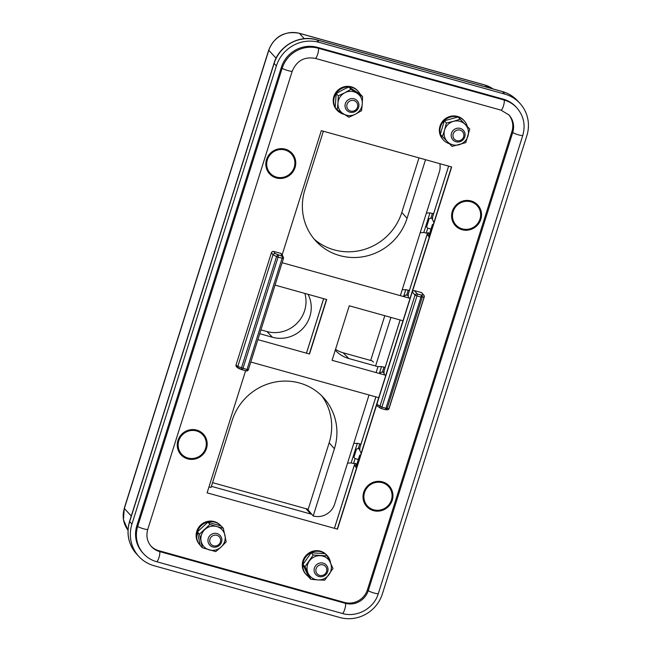 <?xml version="1.0" encoding="UTF-8"?>
<svg xmlns="http://www.w3.org/2000/svg" width="651" height="651" viewBox="0 0 651 651"><rect width="100%" height="100%" fill="white"/><g stroke="black" fill="none" stroke-linecap="round" stroke-linejoin="round"><path stroke-width="0.98" d="M205.651 448.23A14.338 13.801 137.4 0 0 202.778 434.778A14.338 13.801 137.4 0 0 189.303 430.856A14.338 13.801 137.4 0 0 178.781 440.743A14.338 13.801 137.4 0 0 181.662 454.186A14.338 13.801 137.4 0 0 195.137 458.109A14.338 13.801 137.4 0 0 205.651 448.23M391.422 499.992A14.338 13.801 137.4 0 0 388.549 486.549A14.338 13.801 137.4 0 0 375.074 482.627A14.338 13.801 137.4 0 0 364.552 492.506A14.338 13.801 137.4 0 0 367.433 505.957A14.338 13.801 137.4 0 0 380.9 509.879A14.338 13.801 137.4 0 0 391.422 499.992M294.228 167.307A14.338 13.801 137.4 0 0 291.347 153.856A14.338 13.801 137.4 0 0 277.879 149.933A14.338 13.801 137.4 0 0 267.358 159.821A14.338 13.801 137.4 0 0 270.23 173.272A14.338 13.801 137.4 0 0 283.706 177.194A14.338 13.801 137.4 0 0 294.228 167.307M479.999 219.078A14.338 13.801 137.4 0 0 477.118 205.626A14.338 13.801 137.4 0 0 463.65 201.704A14.338 13.801 137.4 0 0 453.129 211.591A14.338 13.801 137.4 0 0 456.001 225.034A14.338 13.801 137.4 0 0 469.477 228.957A14.338 13.801 137.4 0 0 479.999 219.078M345.404 103.485A7.08 6.819 137.4 0 0 346.771 110.288A7.08 6.819 137.4 0 0 358.563 107.505A7.08 6.819 137.4 0 0 357.196 100.702A7.08 6.819 137.4 0 0 345.404 103.485M357.432 107.382A5.558 5.354 -42.6 0 1 350.482 111.02A5.558 5.354 -42.6 0 1 347.097 104.225A5.558 5.354 -42.6 0 1 354.046 100.588A5.558 5.354 -42.6 0 1 357.432 107.382M451.558 133.073A7.08 6.819 137.4 0 0 452.925 139.875A7.08 6.819 137.4 0 0 464.716 137.084A7.08 6.819 137.4 0 0 463.349 130.29A7.08 6.819 137.4 0 0 451.558 133.073M463.585 136.962A5.558 5.354 -42.6 0 1 456.636 140.6A5.558 5.354 -42.6 0 1 453.251 133.805A5.558 5.354 -42.6 0 1 460.2 130.167A5.558 5.354 -42.6 0 1 463.585 136.962M314.474 567.827A7.08 6.819 137.4 0 0 315.849 574.63A7.08 6.819 137.4 0 0 327.64 571.847A7.08 6.819 137.4 0 0 326.273 565.044A7.08 6.819 137.4 0 0 314.474 567.827M326.509 571.716A5.558 5.354 -42.6 0 1 319.56 575.354A5.558 5.354 -42.6 0 1 316.166 568.559A5.558 5.354 -42.6 0 1 323.116 564.922A5.558 5.354 -42.6 0 1 326.509 571.716M208.32 538.247A7.08 6.819 137.4 0 0 209.695 545.05A7.08 6.819 137.4 0 0 221.486 542.267A7.08 6.819 137.4 0 0 220.119 535.464A7.08 6.819 137.4 0 0 208.32 538.247M220.355 542.137A5.558 5.354 -42.6 0 1 213.406 545.774A5.558 5.354 -42.6 0 1 210.013 538.979A5.558 5.354 -42.6 0 1 216.962 535.342A5.558 5.354 -42.6 0 1 220.355 542.137M199.466 534.154L209.939 524.405L216.824 526.545A12.393 11.93 137.4 0 0 210.533 526.447A12.393 11.93 137.4 0 0 204.902 529.499A12.393 11.93 137.4 0 0 201.118 541.176A12.393 11.93 137.4 0 0 209.256 549.9A12.393 11.93 137.4 0 0 215.546 550.005A12.393 11.93 137.4 0 0 221.177 546.946A12.393 11.93 137.4 0 0 224.961 535.268A12.393 11.93 137.4 0 0 216.824 526.545L223.309 528.246L221.242 526.008L207.872 522.159L197.399 531.908L200.296 545.514L202.363 547.76L199.466 534.154L197.399 531.908M223.309 528.246L226.206 541.852L221.177 546.946L215.733 551.609L202.363 547.76M209.939 524.405L207.872 522.159M313.229 555.018L327.225 555.913L332.986 568.478L324.751 580.155L317.957 579.927A12.393 11.93 137.4 0 0 329.072 574.532A12.393 11.93 137.4 0 0 330.309 562.415A12.393 11.93 137.4 0 0 326.322 557.695A12.393 11.93 137.4 0 0 320.43 555.685A12.393 11.93 137.4 0 0 309.315 561.081A12.393 11.93 137.4 0 0 308.078 573.197L304.993 566.695L313.229 555.018L311.17 552.772L302.935 564.45L308.688 577.014L310.755 579.26L308.078 573.197A12.393 11.93 137.4 0 0 312.065 577.917A12.393 11.93 137.4 0 0 317.957 579.927L310.755 579.26M304.993 566.695L302.935 564.45M327.225 555.913L325.158 553.667L311.17 552.772M362.574 96.649L362.273 103.875A12.393 11.93 137.4 0 0 356.951 93.158L362.574 96.649L360.508 94.403L348.863 86.99L342.328 90.066L336.201 93.581L335.192 107.602L337.259 109.848L337.967 103.061A12.393 11.93 137.4 0 0 343.289 113.77A12.393 11.93 137.4 0 0 349.245 115.601A12.393 11.93 137.4 0 0 355.438 114.185L348.903 117.261L337.259 109.848M350.922 89.228L356.951 93.158A12.393 11.93 137.4 0 0 350.995 91.327A12.393 11.93 137.4 0 0 344.802 92.751L350.922 89.228L348.863 86.99M362.273 103.875L361.565 110.662L355.438 114.185A12.393 11.93 137.4 0 0 362.273 103.875M338.268 95.827L344.802 92.751A12.393 11.93 137.4 0 0 337.967 103.061L338.268 95.827L336.201 93.581M460.078 119.247L469.753 129.053L465.742 142.634L452.063 146.41L447.424 141.731A12.393 11.93 137.4 0 0 459.101 144.742A12.393 11.93 137.4 0 0 464.651 141.544A12.393 11.93 137.4 0 0 467.947 136.067A12.393 11.93 137.4 0 0 465.115 124.365A12.393 11.93 137.4 0 0 453.438 121.355L460.078 119.247L458.011 117.001L444.332 120.777L440.32 134.358A14.167 13.63 137.4 0 0 443.372 139.949A14.167 13.63 137.4 0 0 449.345 143.668M446.399 123.023L453.438 121.355A12.393 11.93 137.4 0 0 447.896 124.553A12.393 11.93 137.4 0 0 444.592 130.037L446.399 123.023L444.332 120.777M442.387 136.604L444.592 130.037A12.393 11.93 137.4 0 0 447.424 141.731L440.32 134.358A14.167 13.63 137.4 0 1 439.889 131.323A14.167 13.63 137.4 0 1 448.661 117.668A14.167 13.63 137.4 0 1 464.228 120.777L463.707 120.207A14.167 13.63 137.4 0 0 448.14 117.099A14.167 13.63 137.4 0 0 439.368 130.761A14.167 13.63 137.4 0 0 442.851 139.379L443.372 139.949M469.753 129.053L458.011 117.001M200.142 545.123L199.621 544.553A14.167 13.63 137.4 0 1 196.13 535.936A14.167 13.63 137.4 0 1 204.91 522.273A14.167 13.63 137.4 0 1 220.477 525.39L220.958 525.91A14.167 13.63 137.4 0 0 205.407 522.851A14.167 13.63 137.4 0 0 196.651 536.505A14.167 13.63 137.4 0 0 200.142 545.123A14.167 13.63 137.4 0 0 200.223 545.212M330.545 562.936A14.167 13.63 137.4 0 0 327.152 555.531A14.167 13.63 137.4 0 0 325.451 553.985M324.995 553.651A14.167 13.63 137.4 0 0 310.975 552.707A14.167 13.63 137.4 0 0 302.845 564.49A14.167 13.63 137.4 0 0 306.295 574.703A14.167 13.63 137.4 0 0 308.501 576.623M327.152 555.531L326.631 554.969A14.167 13.63 137.4 0 0 311.821 551.56A14.167 13.63 137.4 0 0 302.324 563.921A14.167 13.63 137.4 0 0 305.775 574.141L306.295 574.703M360.125 94.151A14.167 13.63 137.4 0 0 358.074 91.197A14.167 13.63 137.4 0 0 342.507 88.088A14.167 13.63 137.4 0 0 333.735 101.743A14.167 13.63 137.4 0 0 335.2 107.464M358.074 91.197L357.554 90.627A14.167 13.63 137.4 0 0 341.987 87.519A14.167 13.63 137.4 0 0 333.214 101.182A14.167 13.63 137.4 0 0 336.697 109.799L337.218 110.369A14.167 13.63 137.4 0 0 344.184 114.348M335.371 107.797A14.167 13.63 137.4 0 0 337.218 110.369M467.288 126.4A14.167 13.63 137.4 0 0 464.228 120.777M212.56 482.651L305.913 508.667A17.707 17.04 137.4 0 0 308.248 509.139M305.913 508.667L310.852 514.038A17.707 17.04 137.4 0 0 311.78 514.274M370.688 360.459L384.798 315.702M390.901 317.395L375.578 365.992M310.852 514.038L211.404 486.33M250.79 362.029L378.752 397.688L385.815 375.285L332.075 360.304L349.261 305.791L403.002 320.772L410.065 298.361L282.111 262.703M275.048 285.114L326.704 299.509L309.518 354.022L257.853 339.627M309.306 353.965L326.493 299.452M431.287 229.144L427.674 228.135L426.56 226.939L429.155 218.695L430.824 218.15L432.093 218.5M429.969 212.91L423.785 232.513L420.196 232.724L426.413 212.991L429.969 212.91L433.607 213.707M423.785 232.513L427.65 233.351M439.832 163.678A17.349 16.698 -42.6 0 1 439.335 172.019L426.413 212.991M347.544 463.146L353.762 443.412L357.318 443.331L351.133 462.934L347.544 463.146L334.63 504.11A17.349 16.698 -42.6 0 1 326.216 514.371A17.349 16.698 -42.6 0 1 313.204 515.966L334.402 448.751A54.529 52.487 137.4 0 0 324.54 398.819A54.529 52.487 137.4 0 0 273.046 382.495A54.529 52.487 137.4 0 0 232.228 420.277L211.03 487.493A17.349 16.698 -42.6 0 1 209.012 486.785M321.773 395.857A54.79 52.739 137.4 0 1 329.154 442.843L308.037 509.814L313.204 515.966M358.587 459.549L355.023 458.556L353.908 457.36L356.504 449.117L358.172 448.572L359.442 448.921M357.318 443.331L360.955 444.128M351.133 462.934L354.998 463.772M380.103 373.69L381.047 372.177L383.594 372.323M376.099 372.575L377.962 366.659L381.519 366.578L385.156 367.376M404.352 296.775L405.345 295.106L407.892 295.253M400.349 295.66L402.22 289.744L405.768 289.662L409.406 290.46M335.517 349.384A30.54 29.393 137.4 0 0 343.199 352.793L372.152 360.866L373.422 362.135M377.962 366.659L348.773 358.522A30.28 29.14 -42.6 0 1 336.119 351.076A30.28 29.14 -42.6 0 1 335.273 350.173M308.061 294.317A30.28 29.14 -42.6 0 1 304.139 327.038A30.28 29.14 -42.6 0 1 272.476 337.259L259.725 333.711M260.929 329.87L266.902 331.53A30.54 29.393 137.4 0 0 296.889 323.368A30.54 29.393 137.4 0 0 304.871 293.422M323.368 131.225L304.88 189.856A54.529 52.487 137.4 0 0 316.939 242.172A54.529 52.487 137.4 0 0 407.054 218.329L425.534 159.698M369.036 394.978L353.762 443.412M420.196 232.724L402.22 289.744M314.213 239.169A54.79 52.739 137.4 0 0 401.805 212.421L419 157.876M357.537 462.064L359.702 455.195L360.255 456.172L357.415 465.196L356.854 464.228L357.537 462.064M430.295 231.308L432.459 224.44L433.013 225.417L430.173 234.441L429.611 233.473L430.295 231.308M245.606 370.728L207.108 492.84L337.478 529.165L412.303 291.851L413.157 290.802L414.484 290.639L421.645 292.633L424.021 295.448A1.774 1.693 146 0 0 423.101 294.789A1.774 1.619 82.2 0 1 424.102 297.019L424.216 296.905A1.774 1.693 146 0 0 424.021 295.448A1.774 1.774 0 0 1 424.24 296.97L389.062 408.551M295.058 167.543A15.225 14.656 137.4 0 0 285.325 149.185A15.225 14.656 137.4 0 0 266.528 159.593A15.225 14.656 137.4 0 0 276.26 177.943A15.225 14.656 137.4 0 0 295.058 167.543M275.096 253.548L273.851 253.784L273.005 254.826L278.042 257.21A1.774 0.415 -74.4 0 0 278.319 255.965A1.774 0.415 -74.4 0 0 278.262 255.208A1.774 1.147 117.7 0 0 277.277 255.583A1.774 1.147 117.7 0 0 276.545 256.681L241.48 367.896A1.774 1.172 111.3 0 0 241.48 369.125A1.774 1.172 111.3 0 0 242.009 369.719A1.774 1.172 111.3 0 0 242.139 369.76A1.774 0.415 -74.4 0 0 242.18 369.776A1.774 0.415 -74.4 0 0 242.522 369.475A1.774 0.415 -74.4 0 0 242.978 368.425L278.042 257.21L283.413 258.455A1.774 1.709 153.2 0 0 282.29 256.331L275.096 253.548L273.64 251.392L280.801 253.385L282.29 256.331A1.774 0.415 105.6 0 1 282.339 257.088A1.774 0.415 105.6 0 1 282.07 258.333L247.006 369.548L248.348 369.67M421.645 292.633L423.101 294.789L421.221 295.041A1.774 0.415 105.6 0 1 421.278 295.798A1.774 0.415 105.6 0 1 421.002 297.051L424.102 297.019L388.916 408.616L385.937 408.267A1.774 0.415 105.6 0 1 385.482 409.316A1.774 0.415 105.6 0 1 385.14 409.617A1.774 1.644 -85.9 0 0 387.158 408.494L422.222 297.279A1.774 1.619 -97.8 0 0 421.221 295.041L417.193 293.926A1.774 1.668 140.5 0 0 415.012 295.131L379.948 406.346A1.774 1.693 123.4 0 0 381.079 408.478A1.774 0.415 -74.4 0 0 381.112 408.494A1.774 0.415 -74.4 0 0 381.462 408.193A1.774 0.415 -74.4 0 0 381.909 407.144L376.848 404.295L376.962 405.614L377.979 406.427M387.239 409.805A1.774 1.774 0 0 0 389.054 408.568L388.916 408.616A1.774 1.644 94.1 0 1 387.239 409.805L385.49 409.674A1.774 1.774 0 0 1 385.14 409.617A1.774 0.415 105.6 0 1 385.099 409.601L381.152 408.494M281.85 254.264L280.801 253.385M237.802 366.464L247.006 369.548A1.774 0.415 105.6 0 1 246.55 370.598A1.774 0.415 105.6 0 1 246.2 370.899L242.18 369.776A1.774 1.774 0 0 1 242.009 369.719L238.673 368.425L237.908 367.717L237.818 366.415L236.004 365.048L236.118 366.367L237.135 367.18M241.887 369.662L237.924 367.742M236.004 365.048L271.459 252.604L272.313 251.555L273.64 251.392M237.818 366.415L273.005 254.826M206.481 448.458A15.225 14.656 137.4 0 0 196.757 430.108A15.225 14.656 137.4 0 0 177.951 440.507A15.225 14.656 137.4 0 0 187.683 458.865A15.225 14.656 137.4 0 0 206.481 448.458M480.829 219.306A15.225 14.656 137.4 0 0 471.096 200.956A15.225 14.656 137.4 0 0 452.299 211.355A15.225 14.656 137.4 0 0 462.031 229.713A15.225 14.656 137.4 0 0 480.829 219.306M392.252 500.228A15.225 14.656 137.4 0 0 382.519 481.87A15.225 14.656 137.4 0 0 363.722 492.278A15.225 14.656 137.4 0 0 373.454 510.636A15.225 14.656 137.4 0 0 392.252 500.228M410.016 298.353L429.253 237.346L427.154 234.311L429.823 235.54M337.259 529.108L356.496 468.102L354.396 465.066L357.065 466.295M382.389 593.891A34.527 33.234 -42.6 0 1 339.765 617.482L153.994 565.711A34.527 33.234 -42.6 0 1 138.858 556.475A34.527 33.234 -42.6 0 1 131.933 524.096L276.39 65.93A34.527 33.234 -42.6 0 1 319.014 42.331L504.785 94.102A34.527 33.234 -42.6 0 1 519.921 103.346A34.527 33.234 -42.6 0 1 526.846 135.725L382.389 593.891M378.312 593.598A5.314 0.741 -162.5 0 1 373.625 592.89A5.314 0.741 -162.5 0 1 368.271 590.612L512.736 132.446A5.314 0.741 -162.5 0 0 518.09 134.724A5.314 0.741 -162.5 0 0 522.777 135.432L378.312 593.598C374.048 608.4 356.886 617.905 342.312 613.454L156.541 561.683C151.471 560.242 147.15 557.598 143.578 553.765L142.764 552.878A29.214 28.115 -42.6 0 1 136.905 525.479L281.37 67.313A29.214 28.115 -42.6 0 1 317.436 47.352L503.207 99.115A29.214 28.115 -42.6 0 1 516.015 106.935L516.821 107.822A29.214 28.115 -42.6 0 0 504.012 100.002A5.314 1.237 105.6 0 1 503.524 105.714A5.314 1.237 105.6 0 1 501.01 110.133L509.001 115.015A18.594 17.894 -42.6 0 1 512.736 132.446L511.922 131.559A18.594 17.894 137.4 0 0 508.594 114.576M357.269 465.644L355.137 463.325L356.927 464.358M354.608 465.026L355.137 463.325M430.026 234.889L427.894 232.57L429.684 233.603M427.365 234.27L427.894 232.57M334.451 528.327L354.396 465.066L354.95 465.164M375.887 396.89L359.328 449.434L360.052 449.003L359.328 449.434L361.175 453.267L378.703 397.68M400.145 319.975L383.577 372.51L384.302 372.079L383.577 372.51L384.774 374.992M427.707 234.409L427.154 234.311L407.827 295.595L408.559 295.163L407.827 295.595L409.023 298.077M448.645 166.135L432.085 218.671L432.809 218.24L432.085 218.671L433.932 222.512L451.46 166.916M151.008 546.124A18.594 17.894 137.4 0 0 158.738 550.665L344.509 602.435A18.594 17.894 137.4 0 0 367.457 589.733L511.922 131.559M414.484 290.639L417.193 293.926A1.774 0.415 -74.4 0 1 417.25 294.683A1.774 0.415 -74.4 0 1 416.982 295.928L421.002 297.051L385.937 408.267L381.909 407.144L416.982 295.928L415.012 295.131L412.303 291.851L451.672 166.981L321.301 130.648L282.143 254.842M385.766 375.269L402.953 320.756M433.932 222.512L433.013 225.417M430.173 234.441L429.253 237.346M361.175 453.267L360.255 456.172M357.415 465.196L356.496 468.102M432.459 224.44L433.249 224.66M359.702 455.195L360.499 455.415M342.312 613.454A5.314 1.237 -74.4 0 0 344.827 609.035A5.314 1.237 -74.4 0 0 345.323 603.314L344.509 602.435M367.457 589.733L368.271 590.612A18.594 17.894 -42.6 0 1 345.323 603.314L159.552 551.552L158.738 550.665M156.541 561.683A5.314 1.237 -74.4 0 0 159.056 557.264A5.314 1.237 -74.4 0 0 159.552 551.552A18.594 17.894 -42.6 0 1 151.398 546.571C147.142 541.656 145.93 535.911 147.761 529.353L292.226 71.179C296.693 60.738 304.359 56.466 315.239 58.37L501.01 110.133M143.578 553.765A29.214 28.115 -42.6 0 1 137.719 526.366A5.314 0.741 17.5 0 0 143.074 528.645A5.314 0.741 17.5 0 0 147.761 529.353M136.905 525.479L137.719 526.366L282.184 68.2A5.314 0.741 17.5 0 0 287.539 70.471A5.314 0.741 17.5 0 0 292.226 71.179M281.37 67.313L282.184 68.2A29.214 28.115 -42.6 0 1 318.249 48.231A5.314 1.237 105.6 0 1 317.753 53.952A5.314 1.237 105.6 0 1 315.239 58.37M317.436 47.352L318.249 48.231L504.012 100.002L503.207 99.115M304.31 38.686L299.411 33.356L485.182 85.126A24.787 23.859 -42.6 0 1 492.856 88.878M131.274 515.999L124.349 508.464A5.314 0.741 17.5 0 1 124.26 508.252L123.454 519.718L128.011 530.15A24.787 23.859 -42.6 0 1 125.928 526.911A24.787 23.859 -42.6 0 1 124.349 508.464L268.806 50.298A5.314 0.741 -162.5 0 1 268.717 50.086C274.527 36.31 284.699 30.703 299.257 33.258L485.019 85.021A5.314 1.237 105.6 0 1 485.182 85.126L487.176 87.299M276.065 58.191L268.806 50.298A24.787 23.859 -42.6 0 1 280.825 35.634A24.787 23.859 -42.6 0 1 299.411 33.356A5.314 1.237 105.6 0 0 299.257 33.258M323.677 298.663L306.491 353.176M430.897 218.166L432.41 213.373M426.242 232.952L427.748 228.159M358.245 448.588L359.759 443.795M353.591 463.374L355.096 458.581M382.397 371.99L383.96 367.042M406.704 294.919L408.21 290.126M348.773 358.522L343.199 352.793M272.476 337.259L266.902 331.53M405.768 289.662L403.596 296.563M381.519 366.578L379.338 373.479M329.154 442.843L334.402 448.751M401.805 212.421L407.054 218.329M246.241 370.899A1.774 1.733 132.3 0 0 247.502 370.72M271.459 252.604L272.989 254.875M138.858 556.475L136.58 553.993A34.527 33.234 -42.6 0 1 129.655 521.622A5.314 0.741 -162.5 0 1 129.565 521.41L274.03 63.245C279.076 45.741 299.379 34.495 316.581 39.76L502.352 91.531C508.341 93.223 513.444 96.34 517.651 100.872A34.527 33.234 -42.6 0 0 502.507 91.628A5.314 1.237 -74.4 0 0 502.352 91.531M131.933 524.096L129.655 521.622L274.12 63.448A5.314 0.741 -162.5 0 1 274.03 63.245M276.39 65.93L274.12 63.448A34.527 33.234 -42.6 0 1 316.744 39.857A5.314 1.237 -74.4 0 0 316.581 39.76M319.014 42.331L316.744 39.857L502.507 91.628L504.785 94.102M242.213 369.776L246.168 370.883A1.774 0.415 105.6 0 0 246.2 370.899A1.774 1.774 0 0 0 248.365 369.727L283.429 258.512A1.774 1.774 0 0 0 283.323 257.178L281.834 254.232M522.777 135.432C525.699 125.057 523.713 115.854 516.821 107.822M124.26 508.252L268.717 50.086M485.019 85.021L492.872 88.886M306.45 353.167L323.645 298.654M136.58 553.993C128.45 544.521 126.115 533.665 129.565 521.41M519.921 103.346L517.651 100.872M334.411 528.311L354.372 465.001M359.319 449.328L375.855 396.882M383.569 372.413L400.105 319.966M407.819 295.489L427.129 234.246M432.077 218.573L448.612 166.127M236.582 366.904L238.339 368.23M377.507 406.216L380.615 408.267A1.774 1.774 0 0 0 381.112 408.494L385.14 409.617"/></g></svg>
